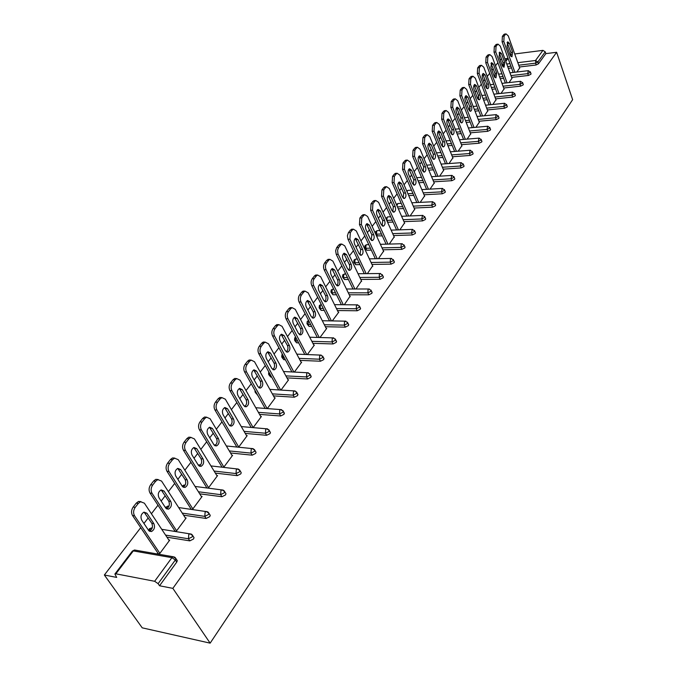 <?xml version="1.0" encoding="UTF-8"?>
<svg xmlns="http://www.w3.org/2000/svg" width="677" height="677" viewBox="0 0 677 677"><rect width="100%" height="100%" fill="white"/><g stroke="black" fill="none" stroke-linecap="round" stroke-linejoin="round"><path stroke-width="1.02" d="M501.699 59.178L500.125 59.711M497.874 62.648L495.505 65.737M493.228 68.69L491.976 70.323M489.699 73.294L487.254 76.476M484.96 79.463L483.649 81.164M481.347 84.16L478.817 87.46M476.498 90.473L475.144 92.25M472.817 95.279L470.202 98.681M467.858 101.728L466.436 103.573M464.083 106.636L461.384 110.156M459.023 113.237L457.542 115.166M455.164 118.255L452.371 121.894M449.985 125L448.436 127.014M446.033 130.136L443.147 133.894M440.735 137.042L439.128 139.14M436.699 142.297L433.712 146.181M431.274 149.363L429.599 151.546M427.145 154.745L424.056 158.756M421.585 161.972L419.842 164.249M417.362 167.481L414.172 171.636M411.675 174.886L409.847 177.256M407.342 180.522L404.042 184.821M401.52 188.104L399.616 190.584M397.077 193.884L393.667 198.327M391.111 201.653L389.131 204.226M386.567 207.568L383.038 212.172M380.457 215.531L378.392 218.222M375.794 221.599L372.138 226.355M369.532 229.757L367.374 232.558M364.751 235.977L360.968 240.902M358.328 244.346L356.077 247.266M353.428 250.727L349.51 255.821M346.836 259.308L344.491 262.354M341.809 265.849L337.747 271.138M335.047 274.659L332.602 277.832M329.885 281.37L325.679 286.845M322.946 290.408L320.399 293.725M317.648 297.305L313.29 302.983M310.523 306.588L307.866 310.041M305.082 313.671L300.563 319.544M297.762 323.2L294.994 326.805M292.176 330.478L287.488 336.571M284.653 340.269L281.767 344.026M278.907 347.75L274.05 354.071M271.172 357.811L268.168 361.73M265.274 365.504L260.239 372.062M257.319 375.853L254.18 379.941M251.252 383.757L246.022 390.561M243.068 394.403L239.793 398.677M236.823 402.544L231.399 409.61M228.403 413.503L224.984 417.954M221.98 421.873L216.344 429.21M213.314 433.153L209.735 437.807M206.688 441.776L200.832 449.401M197.76 453.395L194.037 458.253M190.939 462.281L184.855 470.202M181.741 474.255L177.848 479.333M174.717 483.412L168.387 491.646M165.23 495.759L161.16 501.056M157.986 505.194L151.403 513.758M148.204 517.93L143.947 523.473M140.723 527.662L104.36 575.01L142.221 627.833L210.149 643.15L572.64 99.671L556.629 52.273L172.847 588.364L210.149 643.15M115.869 573.817L154.644 581.289L171.916 557.662L133.301 550.909L115.869 573.817L114.895 574.045L116.698 577.413L104.36 575.01M176.57 559.566L177.298 560.658L176.739 562.105L175.335 560.006L158.113 583.667L159.552 585.774L172.847 588.364M176.739 562.105L159.552 585.774M158.113 583.667L154.644 581.289M517.82 62.673L535.524 60.498L542.946 50.36L514.706 53.965M511.253 54.405L510.314 55.463M168.801 539.967L169.715 540.111L159.45 553.947L157.411 553.591L157.843 553.007M556.629 52.273L545.857 53.627L538.477 63.79L536.023 65L519.361 66.998M511.541 67.945L508.325 68.326M507.513 58.442L504.864 58.781M530.954 73.641L530.886 74.242L528.415 75.46L511.617 77.398M503.612 78.32L500.278 78.701M523.203 84.286L523.143 84.921L520.638 86.148L503.696 88.018M495.513 88.915L492.044 89.296M515.29 95.169L515.222 95.829L512.692 97.073L495.615 98.859M487.228 99.739L483.623 100.111M507.2 106.289L507.132 106.974L504.568 108.235L487.355 109.936M478.766 110.791L475.009 111.163M498.924 117.654L498.864 118.365L496.266 119.643L478.91 121.259M470.109 122.08L466.199 122.444M490.47 129.273L490.402 130.009L487.787 131.304L470.27 132.836M461.249 133.623L457.187 133.978M481.821 141.155L481.753 141.925L479.104 143.236L461.443 144.666M452.194 145.42L447.954 145.767M472.978 153.298L472.91 154.111L470.227 155.431L452.414 156.768M442.919 157.479L438.501 157.809M463.923 165.738L463.863 166.576L461.147 167.921L443.173 169.148M433.424 169.817L428.82 170.13M454.656 178.457L454.597 179.337L451.855 180.691L433.712 181.817M423.7 182.435L418.902 182.731M445.178 191.481L445.119 192.403L442.335 193.774L424.039 194.773M413.732 195.34L408.73 195.611M435.463 204.818L435.404 205.774L432.586 207.17L414.121 208.051M403.526 208.55L398.296 208.795M393.058 222.073L387.591 222.276M425.511 218.468L425.461 219.475L422.609 220.888L403.966 221.633M382.327 235.918L376.48 235.816M376.336 235.503L375.65 233.946M415.314 232.465L415.272 233.514L412.378 234.944L393.565 235.554M371.318 250.101L366.697 250.211L364.954 248.07M404.871 246.8L404.821 247.909L401.901 249.356L382.903 249.813M360.012 264.622L355.738 264.69L353.986 262.549M394.158 261.5L394.116 262.659L391.154 264.123L371.978 264.428M348.41 279.508L344.5 279.533L342.748 277.384M383.165 276.571L383.131 277.79L380.127 279.279L360.765 279.415M336.494 294.757L332.974 294.757L331.222 292.599M371.893 292.041L371.868 293.31L368.821 294.817L349.264 294.783M324.241 310.396L321.16 310.362L319.4 308.204M360.325 307.9L360.299 309.237L357.219 310.768L337.459 310.548M311.648 326.432L309.034 326.382L307.273 324.215M348.452 324.19L348.435 325.586L345.312 327.135L325.341 326.72M298.701 342.884L296.585 342.816L294.833 340.649M336.257 340.912L336.249 342.376L333.076 343.95L312.892 343.324M285.372 359.766L283.807 359.699L282.055 357.524M323.724 358.082L323.724 359.622L320.509 361.222L300.114 360.376M271.646 377.081L270.69 377.03L268.938 374.863M310.845 375.735L310.853 377.351L307.595 378.976L286.972 377.893M257.505 394.86L255.457 392.668M297.601 393.879L297.626 395.571L294.317 397.221L273.457 395.884M242.882 413.046L241.604 410.981M283.985 412.53L284.018 414.316L280.667 415.991L259.553 414.383M269.971 431.723L270.436 432.544L270.021 433.602L266.62 435.303L245.252 433.407M255.551 451.474L256.05 452.338L255.61 453.446L252.157 455.181L230.518 452.972M240.69 471.81L241.232 472.715L240.775 473.892L237.263 475.643L215.345 473.105M225.39 492.763L225.974 493.711L225.492 494.946L221.929 496.732L199.707 493.829M209.616 514.351L210.242 515.349L209.735 516.644L206.113 518.464L183.585 515.172M193.351 536.607L194.028 537.656L193.495 539.019L189.814 540.872L166.94 537.166M174.59 530.48L174.167 531.047L176.198 531.369L186.15 517.947L185.295 517.82M192.446 509.468L202.101 496.444L201.289 496.343M190.829 508.63L190.415 509.18M208.279 488.109L217.579 475.576L216.809 475.491M206.587 487.423L206.265 487.855M223.681 467.342L232.609 455.316L231.872 455.24M238.634 447.184L247.207 435.633L246.513 435.565M231.932 390.722L229.935 390.595C228.716 387.963 228.902 385.425 230.493 382.979L232.49 383.097C230.908 385.543 230.722 388.09 231.932 390.722L253.164 427.593L261.39 416.499L260.73 416.448M251.184 427.424L229.935 390.595M267.28 408.561L275.184 397.898L274.549 397.864M281.006 390.054L288.597 379.814L287.996 379.78M294.36 372.054L301.654 362.212L301.07 362.195M307.341 354.536L314.356 345.084L313.798 345.067M319.984 337.493L326.729 328.413L326.196 328.396M332.297 320.898L338.771 312.165L338.263 312.156M344.28 304.735L350.017 296.34M355.967 288.986L361.476 280.913M367.349 273.635L372.646 265.875M378.451 258.665L383.546 251.209M389.275 244.067L394.175 236.908M399.836 229.825L404.55 222.945M410.144 215.929L414.671 209.311M420.205 202.364L424.555 196M430.03 189.12L434.211 183.002M439.627 176.181L443.647 170.299M449.003 163.538L452.862 157.885M458.16 151.191L461.875 145.75M467.122 139.115L470.684 133.885M475.872 127.31L479.299 122.283M484.436 115.759L487.728 110.935M492.814 104.47L495.979 99.824M501.014 93.418L504.043 88.958M509.036 82.594L511.947 78.312M516.889 72.007L519.682 67.895M545.857 53.627L545.239 51.824L537.851 61.988L538.477 63.79M542.946 50.36L545.239 51.824M510.145 54.989L511.101 54.422M135.231 507.344L138.294 503.434L136.246 503.138L133.174 507.048L135.231 507.344C133.318 510.246 133.098 513.056 134.545 515.789L159.89 553.363M138.294 503.434L140.579 501.733L144.379 503.172L169.284 540.695M148.644 530.463L151.504 531.538C154.407 529.702 155.194 527.07 153.848 523.634L146.926 513.251L143.998 512.142C141.07 513.978 140.3 516.619 141.662 520.071L148.644 530.463M134.545 515.789L132.497 515.476L158.35 553.761M132.497 515.476C131.042 512.751 131.27 509.942 133.174 507.048M136.246 503.138L138.523 501.437L140.977 501.623M149.38 531.233L149.456 531.208C152.367 529.38 153.146 526.748 151.8 523.321L144.074 512.117M152.706 485.02L155.676 481.229L153.637 480.966L150.658 484.757L152.706 485.02C150.861 487.838 150.641 490.597 152.046 493.313L176.621 530.793M155.676 481.229L157.834 479.612L161.575 481.085L185.735 518.506M165.721 508.038L168.531 509.138C171.315 507.361 172.06 504.788 170.756 501.412L164.046 491.053L161.168 489.92C158.359 491.697 157.623 494.278 158.943 497.671L165.721 508.038M152.046 493.313L150.006 493.042L175.055 531.183M150.006 493.042C148.593 490.326 148.813 487.567 150.658 484.757M153.637 480.966L155.795 479.358L158.147 479.528M168.531 509.138L166.491 508.842C169.284 507.073 170.029 504.509 168.725 501.132L161.168 489.92M169.648 463.381L172.525 459.7L170.494 459.48L167.608 463.153L169.648 463.381C167.854 466.114 167.642 468.831 169.005 471.531L192.852 508.909M172.525 459.7L174.573 458.168L178.246 459.675L201.695 496.994M182.274 486.289L185.033 487.415C187.715 485.705 188.418 483.183 187.157 479.866L180.649 469.533L177.814 468.382C175.123 470.092 174.421 472.614 175.698 475.948L182.274 486.289M169.005 471.531L166.974 471.294L191.261 509.299M166.974 471.294C165.603 468.594 165.814 465.878 167.608 463.153M170.494 459.48L172.542 457.948L174.793 458.101M183.061 487.135C185.701 485.392 186.387 482.887 185.134 479.621L177.755 468.399M186.073 442.394L188.866 438.831L186.844 438.637L184.042 442.199L186.073 442.394C184.339 445.051 184.127 447.725 185.456 450.408L208.601 487.677M188.866 438.831L190.804 437.376L194.409 438.908L217.182 476.109M198.327 465.192L201.044 466.343C203.616 464.684 204.293 462.23 203.066 458.964L196.745 448.665L193.96 447.48C191.379 449.139 190.702 451.61 191.946 454.885L198.327 465.192M185.456 450.408L183.425 450.205L206.908 487.939M183.425 450.205C182.105 447.522 182.308 444.848 184.042 442.199M186.844 438.637L188.781 437.181L190.948 437.325M199.14 466.072C201.628 464.354 202.271 461.909 201.052 458.744L193.842 447.522M202.008 422.042L204.716 418.581L202.702 418.411L199.994 421.873L202.008 422.042C200.324 424.623 200.121 427.255 201.407 429.92L223.892 467.062M204.716 418.581L206.561 417.193L210.107 418.758L232.228 455.824M213.907 444.721L216.581 445.889C219.052 444.29 219.695 441.886 218.51 438.671L212.375 428.414L209.633 427.204C207.154 428.812 206.51 431.224 207.712 434.448L213.907 444.721M201.407 429.92L199.393 429.743L222.081 467.164M199.393 429.743C198.107 427.077 198.302 424.454 199.994 421.873M202.702 418.411L204.547 417.032L206.629 417.167M214.744 445.627C217.089 443.934 217.681 441.556 216.505 438.484L209.464 427.272M217.478 402.282L220.11 398.922L218.104 398.778L215.464 402.138L217.478 402.282C215.836 404.795 215.65 407.385 216.894 410.034L238.736 447.04M218.104 398.778L219.856 397.467L221.861 397.602L225.339 399.193L246.834 436.123M219.856 397.467L221.861 397.602L220.11 398.922M229.038 424.843L231.661 426.036C234.047 424.487 234.657 422.126 233.506 418.97L227.54 408.747L224.849 407.52C222.462 409.069 221.853 411.438 223.021 414.612L229.038 424.843M216.894 410.034L214.888 409.881L236.84 447.006M214.888 409.881C213.636 407.232 213.83 404.651 215.464 402.138M229.884 425.782C232.101 424.107 232.643 421.788 231.509 418.809L224.629 407.605M232.49 383.097L235.046 379.831L233.057 379.721L230.493 382.979M235.046 379.831L236.713 378.57L240.132 380.195L261.034 416.981M243.728 405.54L246.31 406.75C248.603 405.252 249.195 402.942 248.078 399.828L242.273 389.647L239.633 388.395C237.331 389.901 236.747 392.22 237.881 395.343L243.728 405.54M233.057 379.721L234.724 378.468L236.603 378.57M244.592 406.496C246.682 404.854 247.181 402.587 246.089 399.692L239.362 388.505M247.088 364.454L249.568 361.281L247.579 361.196L245.099 364.37L247.088 364.454C245.539 366.841 245.362 369.346 246.538 371.961L267.102 408.544M249.568 361.281L251.15 360.088L254.51 361.738L274.837 398.372M258.013 386.779L260.543 388.014C262.752 386.55 263.319 384.291 262.236 381.227L256.591 371.089L253.993 369.82C251.776 371.275 251.218 373.543 252.318 376.624L258.013 386.779M246.538 371.961L244.549 371.868L265.13 408.4M244.549 371.868C243.373 369.253 243.551 366.748 245.099 364.37M247.579 361.196L249.17 360.003L250.922 360.079M258.876 387.76C260.848 386.135 261.314 383.918 260.256 381.117L253.689 369.955M261.263 346.345L263.675 343.264L261.703 343.197L259.283 346.277L261.263 346.345C259.765 348.672 259.587 351.135 260.738 353.732L280.667 390.028M263.675 343.264L265.189 342.122L268.481 343.789L288.258 380.271M271.892 368.533L274.38 369.794C276.512 368.381 277.054 366.164 275.996 363.143L270.512 353.047L267.957 351.761C265.824 353.174 265.291 355.4 266.357 358.429L271.892 368.533M260.738 353.732L258.758 353.656L278.704 389.91M258.758 353.656C257.607 351.058 257.785 348.596 259.283 346.277M261.703 343.197L263.209 342.054L264.859 342.105M272.755 369.54C274.625 367.941 275.048 365.783 274.033 363.058L267.61 351.913M275.048 328.734L277.392 325.739L275.429 325.696L273.085 328.692L275.048 328.734C273.584 331.002 273.415 333.431 274.532 336.012L293.869 372.028M277.392 325.739L278.831 324.647L282.064 326.339L301.324 362.66M285.389 350.804L287.835 352.074C289.891 350.703 290.408 348.528 289.384 345.549L284.044 335.504L281.539 334.201C279.483 335.572 278.966 337.755 280.007 340.743L285.389 350.804M274.532 336.012L272.569 335.961L291.914 371.935M272.569 335.961C271.452 333.38 271.621 330.951 273.085 328.692M275.429 325.696L276.868 324.605L278.408 324.638M286.261 351.828C288.021 350.246 288.41 348.139 287.429 345.49L281.158 334.379M288.453 311.606L290.738 308.687L288.783 308.67L286.498 311.581L288.453 311.606C287.031 313.815 286.87 316.21 287.962 318.774L306.723 354.52M290.738 308.687L292.109 307.646L295.282 309.364L314.035 345.524M298.523 333.541L300.926 334.836C302.907 333.507 303.406 331.375 302.407 328.438L297.211 318.435L294.749 317.115C292.76 318.444 292.269 320.585 293.276 323.53L298.523 333.541M287.962 318.774L285.999 318.74L304.777 354.443M285.999 318.74C284.915 316.176 285.076 313.789 286.498 311.581M288.783 308.67L290.154 307.629L291.601 307.646M299.395 334.59C301.062 333.033 301.417 330.968 300.47 328.396L294.343 317.31M301.502 294.944L303.719 292.109L301.781 292.1L299.556 294.935L301.502 294.944C300.114 297.101 299.953 299.454 301.02 302.001L319.239 337.476M303.719 292.109L305.031 291.11L308.145 292.845L326.416 328.827M311.302 316.751L313.671 318.055C315.584 316.768 316.057 314.67 315.093 311.775L310.024 301.824L307.612 300.486C305.691 301.781 305.217 303.88 306.199 306.783L311.302 316.751M301.02 302.001L299.073 301.993L317.31 337.425M299.073 301.993C298.015 299.446 298.176 297.093 299.556 294.935M301.781 292.1L303.084 291.11L304.438 291.11M312.173 317.809C313.747 316.277 314.077 314.263 313.155 311.758L307.172 300.706M314.196 278.721L316.362 275.962L314.424 275.979L312.266 278.738L314.196 278.721C312.85 280.828 312.698 283.147 313.73 285.677L331.425 320.881M316.362 275.962L317.606 275.006L320.67 276.766L338.466 312.579M323.75 300.402L326.069 301.722C327.922 300.47 328.37 298.413 327.431 295.561L322.497 285.652L320.128 284.298C318.275 285.559 317.818 287.623 318.774 290.484L323.75 300.402M313.73 285.677L311.792 285.686L329.513 320.847M311.792 285.686C310.76 283.155 310.921 280.837 312.266 278.738M314.424 275.979L315.677 275.031L316.938 275.014M324.605 301.468C326.094 299.962 326.399 297.99 325.51 295.553L319.662 284.543M326.559 262.93L328.667 260.239L326.746 260.273L324.638 262.964L326.559 262.93C325.248 264.986 325.095 267.271 326.102 269.784L343.307 304.726M328.667 260.239L329.86 259.325L332.864 261.102L350.212 296.738M335.868 284.475L338.153 285.812C339.939 284.594 340.37 282.571 339.456 279.762L334.65 269.903L332.322 268.532C330.528 269.759 330.088 271.782 331.019 274.608L335.868 284.475M326.102 269.784L324.181 269.81L341.403 304.709M324.181 269.81C323.174 267.297 323.327 265.012 324.638 262.964M326.746 260.273L329.124 259.342M336.723 285.559C338.128 284.069 338.407 282.148 337.544 279.779L331.832 268.803M338.602 247.545L340.649 244.922L338.745 244.981L336.689 247.596L338.602 247.545L337.578 250.211L337.967 253.858L354.892 288.986M340.649 244.922L341.792 244.058L344.745 245.844L361.662 281.302M347.673 268.964L349.916 270.318C351.642 269.124 352.065 267.144 351.177 264.368L346.48 254.56L344.195 253.181C342.46 254.366 342.046 256.355 342.951 259.147L347.673 268.964M338.161 254.307L336.249 254.349L352.996 288.986M336.249 254.349L335.614 250.786L336.689 247.596M338.745 244.981L340.996 244.075M348.52 270.055C349.848 268.591 350.102 266.704 349.273 264.394L343.688 253.469M350.331 232.558L352.336 230.002L350.432 230.07L348.435 232.626L350.331 232.558L349.899 239.226L366.181 273.643M352.336 230.002L353.428 229.173L356.322 230.975L372.824 266.247M359.182 253.841L361.383 255.212C363.058 254.053 363.464 252.098 362.593 249.364L358.023 239.607L355.772 238.211C354.096 239.37 353.699 241.325 354.579 244.075L359.182 253.841M349.899 239.226L348.003 239.286L364.302 273.669M348.003 239.286L347.386 235.757L348.435 232.626M350.432 230.07L352.573 229.198M360.02 254.941L360.706 249.407L355.247 238.524M361.772 217.952L363.718 215.464L361.831 215.54L359.885 218.036L361.772 217.952L361.349 224.519L377.199 258.69M363.718 215.464L364.768 214.66L367.611 216.488L383.715 251.573M370.404 239.099L372.57 240.479C374.186 239.353 374.576 237.432 373.729 234.733L369.261 225.035L367.061 223.622C365.436 224.747 365.047 226.677 365.91 229.385L370.404 239.099M361.349 224.519L359.462 224.595L375.32 258.724M359.462 224.595L359.885 218.036M361.831 215.54L363.854 214.702M371.224 240.208L371.851 234.792L366.519 223.952M372.917 203.709L374.821 201.281L372.942 201.374L371.038 203.802L372.917 203.709L372.511 210.192L387.946 244.109M374.821 201.281L375.82 200.51L378.612 202.347L394.336 237.255M381.346 224.73L383.47 226.118C385.035 225.018 385.408 223.131 384.587 220.465L380.229 210.818L378.062 209.396C376.488 210.496 376.124 212.383 376.954 215.058L381.346 224.73M372.511 210.192L370.632 210.276L386.085 244.16M370.632 210.276L371.038 203.802M372.942 201.374L374.863 200.561M382.158 225.839L382.725 220.541L377.504 209.743M383.791 189.814L385.645 187.444L383.783 187.554L381.93 189.924L383.791 189.814L383.394 196.212L398.431 229.875M385.645 187.444L386.609 186.708L389.351 188.561L404.694 223.275M392.017 210.699L394.107 212.104C395.63 211.029 395.986 209.176 395.182 206.544L390.934 196.948L388.801 195.518C387.278 196.584 386.922 198.446 387.735 201.086L392.017 210.699M383.394 196.212L381.532 196.313L396.578 229.943M381.532 196.313L381.93 189.924M383.783 187.554L385.611 186.767M392.821 211.825L393.329 206.637L388.234 195.89M394.403 176.265L396.214 173.947L394.361 174.074L392.55 176.384L394.403 176.265L394.014 182.57L408.671 215.997M396.214 173.947L397.128 173.244L399.828 175.106L414.815 209.633M402.434 197.015L404.482 198.429C405.963 197.379 406.302 195.56 405.523 192.962L401.368 183.416L399.278 181.969C397.797 183.018 397.458 184.846 398.254 187.453L402.434 197.015M394.014 182.57L392.161 182.688L406.835 216.073M392.161 182.688L392.55 176.384M394.361 174.074L396.096 173.312M403.221 198.141L403.678 193.063L398.694 182.367M404.753 163.039L406.522 160.779L404.685 160.914L402.917 163.174L404.753 163.039L404.381 169.258L418.665 202.44M406.522 160.779L407.402 160.102L410.05 161.981L424.691 196.313M412.598 183.662L414.612 185.083C416.042 184.059 416.38 182.265 415.619 179.701L411.557 170.206L409.509 168.751C408.07 169.775 407.74 171.577 408.519 174.15L412.598 183.662M404.381 169.258L402.536 169.394L416.837 202.533M402.536 169.394L402.917 163.174M404.685 160.914L406.327 160.178M413.368 184.787L413.782 179.811L408.916 169.165M414.866 150.125L416.592 147.924L414.756 148.068L413.029 150.269L414.866 150.125L414.493 156.269L428.431 189.213M416.592 147.924L417.438 147.264L420.036 149.16L434.338 183.306M422.524 170.621L424.504 172.051C425.892 171.053 426.214 169.284 425.469 166.745L421.509 157.309L419.495 155.845C418.098 156.844 417.785 158.613 418.538 161.16L422.524 170.621M414.493 156.269L412.665 156.412L426.612 189.315M412.665 156.412L413.029 150.269M414.756 148.068L416.321 147.358M423.286 171.738L423.65 166.88L418.894 156.277M424.733 137.516L426.417 135.366L424.597 135.527L422.913 137.676L424.733 137.516L424.377 143.583L437.968 176.291M426.417 135.366L427.229 134.74L429.785 136.636L443.765 170.596M432.222 157.876L434.169 159.315C435.514 158.342 435.827 156.607 435.099 154.102L431.224 144.709L429.243 143.245C427.889 144.218 427.585 145.961 428.321 148.475L432.222 157.876M424.377 143.583L422.558 143.736L436.166 176.401M422.558 143.736L422.913 137.676M424.597 135.527L426.087 134.841M432.967 159.002L433.288 154.238L428.634 143.702M434.372 125.203L436.013 123.104L434.211 123.273L432.561 125.372L434.372 125.203L434.025 131.194L447.294 163.665M436.013 123.104L436.8 122.495L439.305 124.407L452.981 158.173M441.692 145.437L443.604 146.884C444.916 145.936 445.212 144.218 444.501 141.738L440.719 132.404L438.772 130.932C437.46 131.88 437.164 133.597 437.884 136.085L441.692 145.437M434.025 131.194L432.214 131.355L445.5 163.792M432.214 131.355L432.561 125.372M434.211 123.273L435.633 122.605M442.419 146.554L442.707 141.891L438.154 131.406M443.79 113.169L445.398 111.121L443.604 111.299L441.996 113.347L443.79 113.169L443.452 119.084L456.408 151.326M445.398 111.121L446.151 110.537L448.614 112.458L461.985 146.029M450.95 133.276L452.828 134.731C454.098 133.801 454.385 132.108 453.7 129.662L449.993 120.388L448.081 118.898C446.803 119.829 446.515 121.521 447.218 123.976L450.95 133.276M443.452 119.084L441.658 119.262L454.622 151.462M441.658 119.262L441.996 113.347M443.604 111.299L444.958 110.656M451.661 134.393L451.914 129.823L447.463 119.397M452.998 101.415L454.563 99.409L452.786 99.595L451.212 101.601L452.998 101.415L452.668 107.254L465.319 139.267M454.563 99.409L455.291 98.842L457.711 100.771L470.794 134.156M459.996 121.386L461.841 122.85C463.076 121.945 463.356 120.278 462.679 117.857L459.057 108.633L457.178 107.135C455.943 108.049 455.663 109.716 456.349 112.145L459.996 121.386M452.668 107.254L450.874 107.44L463.55 139.411M450.874 107.44L451.212 101.601M452.786 99.595L454.072 98.977M460.69 122.503L460.91 118.026L456.552 107.651M461.993 89.923L463.525 87.959L461.756 88.154L460.216 90.117L461.993 89.923L461.672 95.694L474.035 127.471M463.525 87.959L464.227 87.418L466.605 89.356L479.401 122.545M468.839 109.767L470.659 111.231C471.861 110.343 472.131 108.709 471.471 106.314L467.925 97.141L466.072 95.643C464.871 96.532 464.608 98.173 465.277 100.577L468.839 109.767M461.672 95.694L459.895 95.88L472.275 127.631M459.895 95.88L460.216 90.117M461.756 88.154L462.992 87.553M469.516 110.876L469.703 106.492L465.446 96.176M470.786 78.684L472.292 76.763L470.532 76.966L469.026 78.887L470.786 78.684L470.473 84.38L482.557 115.945M472.292 76.763L472.961 76.239L475.296 78.185L487.829 111.189M477.488 98.402L479.282 99.874C480.45 99.003 480.704 97.386 480.061 95.025L476.591 85.903L474.772 84.397C473.604 85.268 473.35 86.884 474.002 89.262L477.488 98.402M470.473 84.38L468.712 84.583L480.805 116.105M468.712 84.583L469.026 78.887M470.532 76.966L471.708 76.391M478.157 99.511L478.309 95.212L474.145 84.955M479.392 67.692L480.865 65.813L479.113 66.033L477.64 67.903L479.392 67.692L479.088 73.319L490.893 104.664M480.865 65.813L481.508 65.314L483.81 67.26L496.072 100.078M485.951 87.282L487.711 88.763C488.845 87.917 489.099 86.317 488.464 83.982L485.07 74.91L483.285 73.404C482.151 74.25 481.897 75.849 482.54 78.194L485.951 87.282M479.088 73.319L477.336 73.531L489.158 104.833M477.336 73.531L477.64 67.903M479.113 66.033L480.238 65.466M486.594 88.382L486.729 84.176L482.65 73.979M487.812 56.936L489.251 55.099L487.508 55.328L486.069 57.164L487.812 56.936L487.508 62.504L499.059 93.621M489.251 55.099L489.869 54.617L492.128 56.572L504.137 89.203M494.235 76.399L495.962 77.889L496.69 73.175L493.364 64.154L491.612 62.639L490.884 67.37L494.235 76.399M487.508 62.504L485.764 62.724L497.333 93.807M485.764 62.724L486.069 57.164M487.508 55.328L488.582 54.786M494.862 77.5L494.963 73.378L490.977 63.24M496.046 46.417L497.451 44.623L495.725 44.851L494.312 46.645L496.046 46.417L495.75 51.917L507.048 82.822M497.451 44.623L498.052 44.149L500.269 46.112L512.032 78.549M502.334 65.754L504.035 67.243L504.746 62.597L501.488 53.635L499.761 52.112L499.059 56.775L502.334 65.754M495.75 51.917L494.024 52.146L505.33 83.017M494.024 52.146L494.312 46.645M495.725 44.851L496.749 44.327M502.943 66.845L503.019 62.809L499.127 52.73M504.103 36.118L505.482 34.358L503.764 34.595L502.385 36.355L504.103 36.118L503.823 41.559L514.875 72.244M505.482 34.358L506.057 33.909L508.249 35.873L519.767 68.123M510.263 55.336L511.939 56.834L512.624 52.239L509.434 43.328L507.742 41.805L507.056 46.408L510.263 55.336M503.823 41.559L502.097 41.788L513.166 72.447M502.097 41.788L502.385 36.355M503.764 34.595L504.754 34.095M510.864 56.411L510.915 52.459L507.107 42.439M177.298 560.658L175.902 558.567L175.335 560.006L171.916 557.662L173.109 556.731L174.7 557.163M175.081 557.433L175.902 558.567L173.109 556.731L134.511 550.003L132.32 551.154L114.946 573.978M508.088 58.383L505.812 61.379M506.768 64.027L509.984 63.638M536.023 65L535.524 60.498L537.851 61.988L535.397 63.189L518.726 65.212M502.258 65.551L503.358 64.459M189.814 540.872L188.451 538.774L165.569 535.101M132.362 551.095L134.511 550.003L135.908 550.249M152.274 527.815L150.319 528.551L149.549 531.183M194.028 537.656L192.674 535.558L189.898 533.738L188.765 534.627L188.451 538.774L192.133 536.929L192.674 535.558L191.904 534.483M206.113 518.464L204.792 516.373L182.248 513.115M221.929 496.732L220.643 494.65L198.42 491.773M237.263 475.643L236.019 473.57L214.093 471.057M252.157 455.181L250.947 453.108L229.3 450.924M266.62 435.303L265.443 433.238L244.067 431.367M280.667 415.991L279.525 413.935L258.402 412.352M294.317 397.221L293.209 395.182L272.332 393.862M256.38 392.855L257.209 394.843M307.595 378.976L306.512 376.937L285.88 375.879M270.546 375.083L269.59 375.041L270.69 377.03M320.509 361.222L319.459 359.199L299.048 358.37M284.306 357.778L282.741 357.71L283.807 359.699M333.076 343.95L332.052 341.936L311.86 341.326M297.66 340.903L295.544 340.844L296.585 342.816M345.312 327.135L344.305 325.129L324.334 324.732M310.641 324.461L308.018 324.41L309.034 326.382M357.219 310.768L356.246 308.763L336.477 308.568M323.251 308.433L320.17 308.407L321.16 310.362M368.821 294.817L367.873 292.828L348.3 292.811M335.53 292.803L332.009 292.803L332.974 294.757M380.127 279.279L379.205 277.291L359.825 277.46M347.47 277.562L343.552 277.595L344.5 279.533M391.154 264.123L390.248 262.151L371.064 262.481M359.098 262.684L354.816 262.761L355.738 264.69M401.901 249.356L401.021 247.393L382.014 247.875M370.421 248.171L365.8 248.29L366.697 250.211M412.378 234.944L411.523 232.998L392.694 233.624M381.447 233.997L376.522 234.166L377.394 236.078M422.609 220.888L421.771 218.95L403.12 219.712M392.203 220.16L386.982 220.38L387.845 222.284M432.586 207.17L431.765 205.241L413.292 206.138M402.688 206.654L397.458 206.908M442.335 193.774L441.531 191.853L423.227 192.877M412.919 193.453L407.909 193.732M451.855 180.691L451.068 178.787L432.925 179.921M422.897 180.556L418.098 180.852M461.147 167.921L460.377 166.017L442.394 167.27M432.645 167.947L428.042 168.268M470.227 155.431L469.483 153.544L451.652 154.898M442.157 155.625L437.74 155.955M479.104 143.236L478.377 141.349L460.698 142.805M451.449 143.566L447.209 143.922M487.787 131.304L487.068 129.434L469.55 130.983M460.521 131.787L456.459 132.142M496.266 119.643L495.572 117.781L478.199 119.423M469.398 120.252L465.488 120.624M504.568 108.235L503.883 106.382L486.653 108.108M478.064 108.972L474.315 109.344M512.692 97.073L512.015 95.237L494.938 97.039M486.551 97.928L482.938 98.309M520.638 86.148L519.978 84.32L503.036 86.207M494.845 87.113L491.367 87.502M528.415 75.46L527.764 73.641L510.966 75.596M502.96 76.526L499.618 76.916M510.898 66.16L507.682 66.549M161.727 529.304L191.396 534.119M149.38 528.754L152.308 527.671M168.971 506.193L167.904 506.041L166.821 506.861L166.127 508.537M210.242 515.349L208.931 513.259L206.172 511.448L205.097 512.294L204.792 516.373L208.423 514.554L208.931 513.259L208.22 512.227M178.669 507.564L207.585 511.778M165.882 507.081L168.996 506.125M185.1 485.189L183.873 485.028L182.435 486.518M225.974 493.711L224.696 491.629L221.954 489.835L220.939 490.639L220.643 494.65L224.214 492.856L224.696 491.629L224.036 490.647M195.069 486.441L223.283 490.114M182.02 485.9L185.033 485.181M241.232 472.715L239.996 470.642L237.272 468.865L236.307 469.626L236.019 473.57L239.531 471.81L239.996 470.642L239.379 469.703M210.953 465.92L238.516 469.102M198.42 465.336L200.46 464.752M256.05 452.338L254.84 450.264L252.14 448.504L251.226 449.232L250.947 453.108L254.408 451.381L254.84 450.264L254.273 449.376M226.346 445.974L253.308 448.707M214.076 444.975L215.455 444.907M270.436 432.544L269.268 430.479L266.586 428.736L265.706 429.421L265.443 433.238L268.845 431.537L269.268 430.479L268.735 429.633M241.283 426.586L267.677 428.905M229.528 425.486L230.028 425.63M241.071 409.907L241.723 411.032M284.416 413.308L283.274 411.252L280.616 409.526L279.779 410.186L279.525 413.935L282.884 412.259L283.274 411.252L282.791 410.448M255.771 407.723L281.64 409.67M254.975 390.367L255.068 391.975L256.075 392.838L255.728 391.712M298.007 394.615L296.898 392.567L294.25 390.849L293.463 391.484L293.209 395.182L296.518 393.523L296.441 391.797M269.844 389.377L295.214 390.976M268.803 371.918L268.574 374.195L269.59 375.041L269.285 372.799M311.217 376.437L310.134 374.398L307.51 372.697L306.757 373.298L306.512 376.937L309.778 375.312L309.719 373.67M283.519 371.521L308.416 372.799M281.987 354.613L281.717 356.889L282.741 357.71L282.673 354.748M324.063 358.751L323.022 356.72L320.416 355.036L319.696 355.611L319.459 359.199L322.675 357.591L322.633 356.026M296.805 354.139L321.253 355.12M294.783 337.806L294.512 340.049L295.544 340.844L295.798 337.366M336.571 341.538L335.555 339.524L332.966 337.848L332.28 338.398L332.052 341.936L335.225 340.353L335.191 338.864M309.727 337.214L333.761 337.916M307.248 321.44L306.977 323.64L308.018 324.41L308.661 320.619M348.748 324.791L347.75 322.777L345.194 321.118L344.534 321.651L344.305 325.129L347.436 323.572L347.419 322.15M322.294 320.729L345.93 321.169M319.392 305.488L319.121 307.654L320.17 308.407L320.39 305.048L321.279 304.506M360.604 308.475L359.631 306.469L357.092 304.828L356.466 305.335L356.246 308.763L359.335 307.231L359.326 305.877M334.531 304.658L357.786 304.87M331.231 289.942L330.96 292.075L332.009 292.803L332.229 289.494L333.422 289.02M372.155 292.582L371.208 290.585L368.686 288.961L368.085 289.443L367.873 292.828L370.92 291.313L370.92 290.018M346.446 289.003L369.337 288.994M345.685 273.863L342.774 274.786L342.503 276.885L343.552 277.595L343.764 274.329L344.898 273.872M383.41 277.088L382.488 275.107L379.983 273.5L379.408 273.957L379.205 277.291L382.209 275.801L382.217 274.574M358.048 273.728L380.592 273.516M357.38 259.071L355.586 259.105L354.029 260.002L353.758 262.075L354.816 262.761L355.019 259.536L356.102 259.096M394.378 261.991L393.481 260.019L391.001 258.428L390.451 258.868L390.248 262.151L393.21 260.687L393.227 259.511M369.354 258.842L391.568 258.436M368.77 244.634L366.536 244.693L365.013 245.582L364.742 247.621L365.8 248.29L366.003 245.108L367.027 244.676M405.074 247.266L404.203 245.302L401.74 243.728L401.216 244.152L401.021 247.393L403.941 245.946L403.966 244.82M380.381 244.312L402.273 243.728M375.6 233.903L376.522 234.166L376.717 231.026L377.233 230.629L375.727 231.509L375.456 233.59M415.509 232.905L414.654 230.95L412.217 229.393L411.523 232.998L414.409 231.568L414.442 230.493M391.128 230.138L412.716 229.393M379.873 230.535L377.69 230.612M386.736 220.372L387.176 217.283L388.099 216.885M425.689 218.891L424.86 216.945L422.44 215.404L421.771 218.95L424.623 217.537L424.657 216.513M401.613 216.301L422.905 215.396M401.233 203.328L397.864 203.498L396.925 205.706M435.633 205.216L434.812 203.278L432.417 201.746L431.765 205.241L434.592 203.845L434.626 202.863M411.844 202.787L432.857 201.738M396.358 204.42L398.271 203.472M411.514 190.186L407.816 190.398L406.987 191.616M445.331 191.862L444.535 189.941L442.157 188.418L441.531 191.853L444.315 190.474L444.357 189.543M421.822 189.594L442.572 188.409M406.691 190.914L408.197 190.381M421.543 177.349L417.54 177.611L416.964 178.178M454.809 178.821L454.03 176.909L451.669 175.402L451.068 178.787L453.818 177.425L453.869 176.536M431.571 176.697L452.058 175.385M416.82 177.848L417.904 177.586M464.058 166.077L463.296 164.181L460.961 162.683L460.377 166.017L463.102 164.68L463.153 163.826M441.099 164.105L461.325 162.675M426.781 165.264L427.39 165.086M473.105 153.628L472.36 151.741L470.041 150.26L469.483 153.544L472.165 152.223L472.216 151.403M450.4 151.792L470.38 150.243M440.888 152.528L436.665 152.858M481.939 141.459L481.212 139.58L478.91 138.125L478.377 141.349L481.025 140.046L481.085 139.259M459.488 139.758L479.24 138.1M490.58 129.569L489.869 127.699L487.592 126.252L487.068 129.434L489.691 128.139L489.75 127.394M468.374 127.987L487.897 126.227M499.034 117.933L498.331 116.08L496.072 114.641L495.572 117.781L498.162 116.503L498.221 115.784M477.057 116.469L496.359 114.625M470.024 107.753L470.016 109.462M507.293 106.56L506.616 104.707L504.373 103.293L503.883 106.382L506.447 105.121L506.506 104.436M485.553 105.206L504.644 103.268M478.614 96.396L478.529 98.605M515.383 95.432L514.715 93.587L512.489 92.182L512.015 95.237L514.554 93.985L514.613 93.324M493.863 94.179L512.743 92.157M487.034 85.412L486.831 87.9M523.296 84.532L522.636 82.704L520.435 81.316L519.978 84.32L522.483 83.093L522.542 82.459M501.995 83.389L520.672 81.291M531.039 73.878L530.396 72.058L528.212 70.679L527.764 73.641L530.243 72.422L530.311 71.813M509.959 72.828L528.441 70.653M503.366 64.628L503.163 66.321M153.848 523.634L151.8 523.321M146.926 513.251L144.878 512.946M170.756 501.412L168.725 501.132M164.046 491.053L162.006 490.783M187.157 479.866L185.134 479.621M180.649 469.533L178.618 469.305M203.066 458.964L201.052 458.744M196.745 448.665L194.722 448.462M218.51 438.671L216.505 438.484M212.375 428.414L210.361 428.236M233.506 418.97L231.509 418.809M227.54 408.747L225.543 408.595M248.078 399.828L246.089 399.692M242.273 389.647L240.284 389.529M262.236 381.227L260.256 381.117M256.591 371.089L254.611 370.988M275.996 363.143L274.033 363.058M270.512 353.047L268.541 352.971M289.384 345.549L287.429 345.49M284.044 335.504L282.081 335.453M302.407 328.438L300.47 328.396M297.211 318.435L295.257 318.402M315.093 311.775L313.155 311.758M310.024 301.824L308.086 301.815M327.431 295.561L325.51 295.553M322.497 285.652L320.568 285.66M339.456 279.762L337.544 279.779M334.65 269.903L332.729 269.928M351.177 264.368L349.273 264.394M346.48 254.56L344.576 254.603M362.593 249.364L360.706 249.407M358.023 239.607L356.127 239.666M373.729 234.733L371.851 234.792M369.261 225.035L367.383 225.102M384.587 220.465L382.725 220.541M380.229 210.818L378.358 210.902M395.182 206.544L393.329 206.637M390.934 196.948L389.072 197.049M405.523 192.962L403.678 193.063M401.368 183.416L399.523 183.526M415.619 179.701L413.782 179.811M411.557 170.206L409.72 170.333M425.469 166.745L423.65 166.88M421.509 157.309L419.681 157.445M435.099 154.102L433.288 154.238M431.224 144.709L429.413 144.861M444.501 141.738L442.707 141.891M440.719 132.404L438.916 132.565M453.7 129.662L451.914 129.823M449.993 120.388L448.199 120.557M462.679 117.857L460.91 118.026M459.057 108.633L457.28 108.811M471.471 106.314L469.703 106.492M467.925 97.141L466.157 97.327M480.061 95.025L478.309 95.212M476.591 85.903L474.839 86.097M488.464 83.982L486.729 84.176M485.07 74.91L483.327 75.122M496.69 73.175L494.963 73.378M493.364 64.154L491.637 64.374M504.746 62.597L503.019 62.809M501.488 53.635L499.761 53.855M512.624 52.239L510.915 52.459M509.434 43.328L507.725 43.556M502.605 64.89L503.307 63.968M505.634 60.913L507.919 57.909M149.329 528.822L148.83 530.709M165.831 507.149L165.518 507.725M200.688 464.777L198.192 464.972M215.726 444.941L214.008 444.874M230.146 425.638L229.647 425.596M295.646 337.078L294.833 337.738M308.619 320.543L307.299 321.372M321.304 304.557L319.442 305.42M333.659 289.02L331.281 289.874M390.688 216.767L387.667 216.902L385.865 218.451M431.334 164.799L426.747 165.171M450.222 140.537L445.982 140.892M459.344 128.799L455.266 129.163M468.247 117.316L464.337 117.688M476.955 106.077L473.198 106.458M485.477 95.085L481.863 95.465M486.704 88.196L486.535 87.739M493.804 84.312L490.326 84.701M495.276 74.732L494.379 76.755M501.945 73.768L498.602 74.165M151.504 531.538L149.456 531.208M140.579 501.733L138.523 501.437M157.834 479.612L155.795 479.358M185.033 487.415L183.12 487.169M174.573 458.168L172.542 457.948M201.044 466.343L199.25 466.14M190.804 437.376L188.781 437.181M216.581 445.889L214.897 445.728M206.561 417.193L204.547 417.032M231.661 426.036L230.087 425.901M246.31 406.75L244.829 406.649M236.713 378.57L234.724 378.468M260.543 388.014L259.156 387.929M251.15 360.088L249.17 360.003M274.38 369.794L273.085 369.727M265.189 342.122L263.209 342.054M287.835 352.074L286.616 352.032M278.831 324.647L276.868 324.605M300.926 334.836L299.784 334.802M292.109 307.646L290.154 307.629M313.671 318.055L312.596 318.038M305.031 291.11L303.084 291.11M326.069 301.722L325.062 301.722M317.606 275.006L315.677 275.031M338.153 285.812L337.205 285.821M329.86 259.325L327.939 259.367M349.916 270.318L349.036 270.326M341.792 244.058L339.888 244.109M361.383 255.212L360.553 255.229M353.428 229.173L351.532 229.241M372.57 240.479L371.783 240.504M364.768 214.66L362.88 214.744M383.47 226.118L382.733 226.143M375.82 200.51L373.949 200.612M394.107 212.104L393.413 212.138M386.609 186.708L384.748 186.818M404.482 198.429L403.83 198.463M397.128 173.244L395.283 173.371M414.612 185.083L414.002 185.117M407.402 160.102L405.565 160.237M424.504 172.051L423.929 172.085M417.438 147.264L415.61 147.417M434.169 159.315L433.627 159.357M427.229 134.74L425.41 134.901M443.604 146.884L443.096 146.926M436.8 122.495L434.998 122.664M452.828 134.731L452.346 134.774M446.151 110.537L444.357 110.715M461.841 122.85L461.384 122.892M455.291 98.842L453.505 99.037M470.659 111.231L470.227 111.273M464.227 87.418L462.45 87.621M472.961 76.239L471.2 76.45M481.508 65.314L479.756 65.525M489.869 54.617L488.134 54.845M498.052 44.149L496.326 44.386M506.057 33.909L504.348 34.146"/></g></svg>
